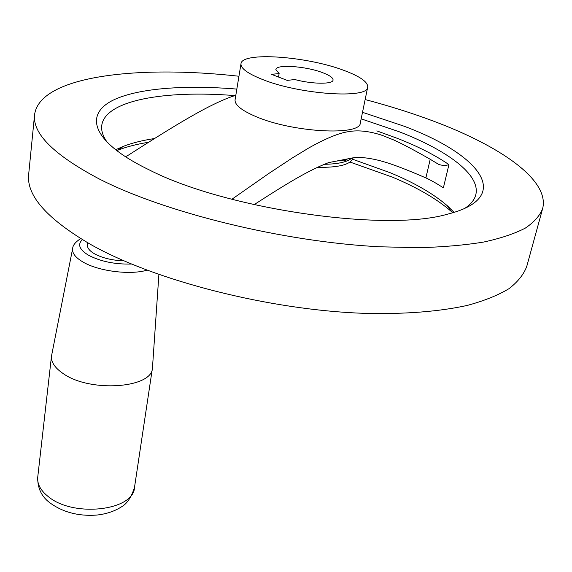 <?xml version="1.0" encoding="UTF-8"?>
<svg xmlns="http://www.w3.org/2000/svg" width="572" height="572" viewBox="0 0 572 572"><rect width="100%" height="100%" fill="white"/><g stroke="black" fill="none" stroke-linecap="round" stroke-linejoin="round"><path stroke-width="0.86" d="M279.129 73.552L275.868 69.555C275.911 64.028 305.856 66.145 322.665 72.68C329.708 75.361 333.169 77.813 333.054 80.051C332.997 84.42 312.283 84.241 294.802 79.544L287.223 80.387L271.514 74.346L279.129 73.552L278.514 77.034M231.853 199.285L268.797 173.48L292.22 158.022L308.758 147.976C325.854 138.381 339.16 132.933 348.677 131.624C358.394 129.915 369.605 131.167 382.31 135.392L393.872 140.011C402.702 144.051 414.814 150.472 430.216 159.273L438.517 164.3C442.127 165.651 445.602 165.758 448.934 164.622L443.371 187.866C437.251 183.798 431.417 180.48 425.883 177.906C391.377 163.063 375.425 157.758 356.142 157.236L328.657 162.598C310.374 169.684 292.271 180.001 254.061 204.697M350.007 162.055L392.378 177.127C417.202 187.487 436.779 198.87 451.093 211.282L452.738 212.784M352.595 159.238L390.347 172.787C414.493 182.811 433.476 193.794 447.304 205.734L454.068 212.384M365.143 99.557C389.132 105.863 411.79 113.013 433.118 120.992C499.864 145.91 549.735 179.858 542.685 208.43C539.997 215.544 534.227 222.093 525.361 228.085C514.671 233.655 500.8 238.302 483.762 242.035C464.957 245.138 443.436 247.025 419.19 247.683L379.944 246.797C282.911 241.863 164.257 212.469 98.656 178.657C54.025 154.905 32.647 133.741 34.534 115.165C38.86 76.004 137.323 64.815 238.946 76.24M542.542 208.937L526.812 266.202C523.888 274.253 517.932 281.753 508.966 288.688C498.205 295.202 484.37 300.765 467.446 305.377C439.975 311.483 405.112 314.335 365.143 313.356C269.955 310.317 154.368 280.587 90.583 244.416C47.183 218.969 26.534 195.746 28.629 174.767L28.736 173.695M361.154 118.847L399.378 131.817C447.333 150.379 480.494 174.639 475.847 194.523C474.66 199.664 470.906 204.311 464.593 208.48M362.505 112.312L403.675 126.069C479.157 154.032 515.758 197.383 446.932 214.336C385.213 232.218 225.761 209.13 149.285 169.927C138.939 164.908 130.051 159.867 122.615 154.812C88.932 131.653 89.604 111.125 114.386 99.557C139.625 88.024 185.857 84.885 236.837 89.089M367.696 87.201L360.331 122.83C360.996 136.179 292.17 132.518 255.498 116.402C241.441 110.353 234.627 104.833 235.071 99.835L235.099 99.671M235.814 95.317C228.021 97.583 217.353 102.274 203.818 109.388C188.617 117.603 171.736 127.313 128.657 154.991L125.504 156.721M261.883 79.229C247.59 73.466 240.626 68.333 240.984 63.807C241.491 51.487 306.764 56.206 343.922 70.392C359.988 76.376 367.925 81.939 367.724 87.073C368.704 99.199 299.185 94.559 261.883 79.229M158.894 274.524L152.459 367.939C152.474 388.202 89.854 392.871 62.97 373.444C54.855 367.875 51.03 362.09 51.494 356.091L72.637 248.584M123.995 260.853C112.419 260.439 102.624 258.115 94.609 253.868C89.632 250.979 87.251 248.062 87.466 245.102L87.48 244.945M116.752 150.593L117.918 150.136C126.719 146.761 136.944 144.13 148.598 142.256M343.093 160.017L346.696 161.068M107.257 142.349C103.017 136.422 101.165 130.931 101.709 125.854C104.49 100.2 165.065 89.968 234.885 95.603M115.658 149.75L123.459 146.296C132.304 142.928 142.65 140.34 154.497 138.538M349.707 158.358L351.001 158.744M353.11 157.765C351.129 164.457 339.232 167.646 317.424 167.346M352.095 157.772C348.005 161.84 338.738 164.021 324.303 164.307M376.826 130.888L397.89 138.553C418.382 146.611 435.399 155.305 448.934 164.622M429.243 158.709L438.517 164.3M51.494 356.091L37.716 477.327C37.509 488.073 41.506 496.525 49.685 502.666C62.67 512.19 78.228 516.337 96.368 515.1C106.063 514.121 114.464 511.347 121.571 506.785C127.013 503.753 131.317 497.304 134.492 487.444C133.912 510.51 73.724 517.853 48.37 496.689C40.691 490.626 37.144 484.169 37.716 477.327L37.759 476.962M146.997 270.184C130.151 275.246 98.291 271.214 82.89 261.962C75.247 257.421 71.843 252.874 72.687 248.312C72.866 245.209 75.518 241.977 80.652 238.617M131.481 264.042C114.965 264.45 100.665 261.526 88.574 255.262C79.365 249.635 77.306 244.437 82.382 239.668M425.883 177.906L430.216 159.273M447.304 205.734L451.093 211.282M28.629 174.767L34.534 115.165M235.071 99.835L240.984 63.807M348.327 158.723C345.188 159.888 340.59 160.732 334.541 161.261M475.747 194.938L475.847 194.523M134.492 487.444L152.417 368.225M87.466 245.102L87.745 242.814M123.459 146.296L117.918 150.136"/></g></svg>
